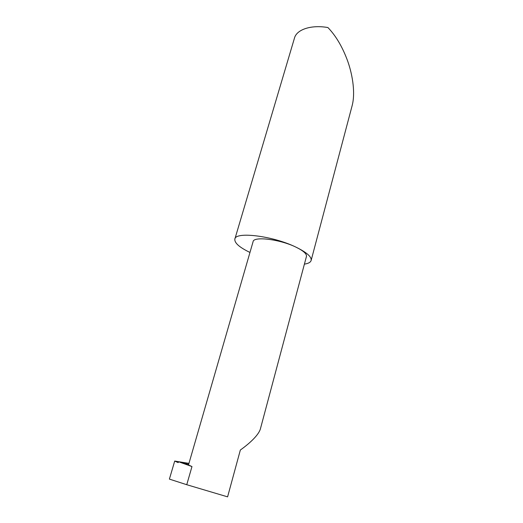 <?xml version="1.0" encoding="UTF-8"?>
<svg xmlns="http://www.w3.org/2000/svg" width="523" height="523" viewBox="0 0 523 523"><rect width="100%" height="100%" fill="white"/><g stroke="black" fill="none" stroke-linecap="round" stroke-linejoin="round"><path stroke-width="0.78" d="M188.666 464.352L178.781 461.835L191.974 466.555L186.75 484.71L227.597 496.85L240.351 450.015C247.876 444.707 258.297 435.855 260.362 429.023L260.408 428.867M304.406 264.128C308.367 263.54 310.616 262.304 311.146 260.421C311.728 256.767 306.55 252.282 295.626 246.98C303.242 250.674 306.857 253.818 306.458 256.433L260.362 429.023M311.146 260.421L332.347 180.396M352.077 105.901L352.169 105.548C355.817 91.603 351.874 71.749 346.841 58.857C341.833 45.867 335.524 35.433 327.928 27.549C311.093 24.568 296.58 29.536 294.462 38.12L234.84 239.116C234.389 242.927 239.429 247.372 249.961 252.452M191.974 466.555L188.489 464.973L253.086 241.665C253.446 236.121 279.583 239.188 295.626 246.98C272.568 235.788 235.226 231.336 234.84 239.116M186.75 484.71L169.393 479.107L174.708 461.064L188.953 463.371M178.781 461.835L178.121 462.6L174.708 461.064M352.169 105.548L332.059 181.481"/></g></svg>
